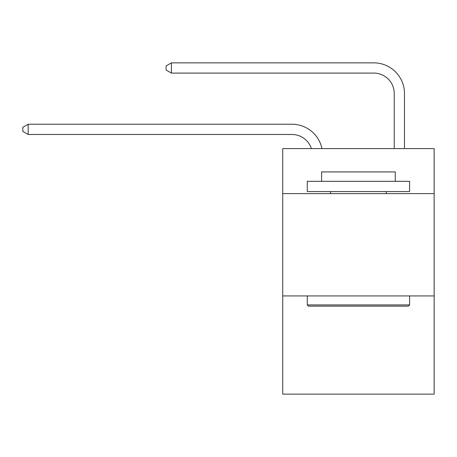 <?xml version="1.0" encoding="UTF-8"?>
<svg xmlns="http://www.w3.org/2000/svg" width="457" height="457" viewBox="0 0 457 457"><rect width="100%" height="100%" fill="white"/><g stroke="black" fill="none" stroke-linecap="round" stroke-linejoin="round"><path stroke-width="0.69" d="M434.15 193.614L434.15 148.594L282.729 148.594L282.729 193.614L434.15 193.614L434.15 394.145L282.729 394.145L282.729 193.614M434.15 295.925L282.729 295.925M291.932 134.472A20.462 20.462 -33.8 0 1 311.388 148.594A20.462 20.462 -30.9 0 0 291.932 134.472L28.168 134.472L22.85 131.405L22.85 127.314L28.168 124.241L291.932 124.241A30.693 30.693 146.2 0 1 321.968 148.594M394.248 148.594L394.248 93.548A20.462 20.462 13.8 0 0 373.786 73.086L171.409 73.086L166.091 70.018L166.091 65.922L171.409 62.855L373.786 62.855A30.693 30.693 37.3 0 1 404.479 93.548L404.479 148.594M308.509 306.156L307.281 304.928L409.592 304.928L408.369 306.156L308.509 306.156M409.592 181.332L409.592 191.563L307.281 191.563L307.281 181.332L409.592 181.332M321.608 181.332L321.608 171.923L395.271 171.923L395.271 181.332M409.592 295.925L409.592 304.928M307.281 295.925L307.281 304.928M386.268 191.563L386.268 193.614M330.611 191.563L330.611 193.614M394.248 93.548A20.462 20.462 -142.7 0 0 373.786 73.086A20.462 20.462 -142.7 0 1 394.248 93.548A20.462 20.462 -142.7 0 0 373.786 73.086A20.462 20.462 -142.7 0 1 394.248 93.548A20.462 20.462 -142.7 0 0 373.786 73.086A20.462 20.462 -142.7 0 1 394.248 93.548A20.462 20.462 -142.7 0 0 373.786 73.086A20.462 20.462 -142.7 0 1 394.248 93.548A20.462 20.462 -142.7 0 0 373.786 73.086A20.462 20.462 -142.7 0 1 394.248 93.548A20.462 20.462 -142.7 0 0 373.786 73.086A20.462 20.462 -142.7 0 1 394.248 93.548A20.462 20.462 -142.7 0 0 373.786 73.086A20.462 20.462 -142.7 0 1 394.248 93.548A20.462 20.462 -142.7 0 0 373.786 73.086A20.462 20.462 -142.7 0 1 394.248 93.548A20.462 20.462 -142.7 0 0 373.786 73.086A20.462 20.462 -142.7 0 1 394.248 93.548A20.462 20.462 -142.7 0 0 373.786 73.086A20.462 20.462 -142.7 0 1 394.248 93.548A20.462 20.462 -142.7 0 0 373.786 73.086A20.462 20.462 -142.7 0 1 394.248 93.548A20.462 20.462 -142.7 0 0 373.786 73.086A20.462 20.462 -142.7 0 1 394.248 93.548A20.462 20.462 -142.7 0 0 373.786 73.086A20.462 20.462 -142.7 0 1 394.248 93.548A20.462 20.462 -142.7 0 0 373.786 73.086A20.462 20.462 -142.7 0 1 394.248 93.548A20.462 20.462 -142.7 0 0 373.786 73.086A20.462 20.462 -142.7 0 1 394.248 93.548A20.462 20.462 -142.7 0 0 373.786 73.086A20.462 20.462 -142.7 0 1 394.248 93.548A20.462 20.462 -142.7 0 0 373.786 73.086A20.462 20.462 -142.7 0 1 394.248 93.548A20.462 20.462 -142.7 0 0 373.786 73.086A20.462 20.462 -142.7 0 1 394.248 93.548A20.462 20.462 -142.7 0 0 373.786 73.086A20.462 20.462 -142.7 0 1 394.248 93.548A20.462 20.462 -142.7 0 0 373.786 73.086A20.462 20.462 -142.7 0 1 394.248 93.548M28.168 124.241L28.168 134.472M171.409 62.855L171.409 73.086"/></g></svg>
